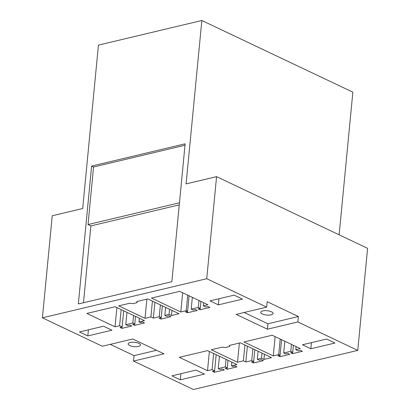 <?xml version="1.0" encoding="UTF-8"?>
<svg xmlns="http://www.w3.org/2000/svg" width="410" height="410" viewBox="0 0 410 410"><rect width="100%" height="100%" fill="white"/><g stroke="black" fill="none" stroke-linecap="round" stroke-linejoin="round"><path stroke-width="0.61" d="M98.431 45.115L82.697 208.516L52.239 215.762L42.414 317.822L206.742 278.708L216.567 176.648L186.109 183.9L201.843 20.5L98.431 45.115M91.614 166.081L78.336 303.969L171.862 281.706L185.141 143.818L91.614 166.081L93.562 167.008L88.022 224.552L90.876 225.905L83.476 302.744M339.126 234.822L352.861 92.178L201.843 20.5M110.28 344.359L134.055 355.639L133.532 361.072L193.433 389.5L357.761 350.386L367.585 248.327L216.567 176.648M133.532 361.072L163.99 353.82L132.768 339.003L102.31 346.25L42.414 317.822M357.761 350.386L297.86 321.958L298.383 316.525L267.166 301.709L266.643 307.136L236.186 314.388L267.402 329.204L297.86 321.958M266.643 307.136L206.742 278.708M144.453 320.651L115.113 306.721L86.864 313.445L115.036 326.816L119.602 325.73L122.139 326.934L119.992 327.446L121.944 328.369L131.82 326.022L129.867 325.094L127.72 325.607L125.773 324.679L132.855 322.993L134.808 323.915L132.661 324.428L134.613 325.356L144.489 323.003L142.536 322.075L140.389 322.588L139.026 321.942L144.453 320.651M207.516 370.712L212.088 369.625L214.625 370.83L212.477 371.342L214.425 372.265L224.306 369.917L222.353 368.99L220.206 369.502L218.253 368.575L225.341 366.888L227.294 367.811L225.146 368.323L227.094 369.251L236.975 366.899L235.022 365.971L232.875 366.484L231.512 365.838L236.939 364.546L207.598 350.617L179.349 357.341L207.516 370.712L209.372 351.462M103.561 326.211L79.432 331.951L87.822 335.933L111.95 330.193L103.561 326.211M145.022 318.339L150.906 316.94L153.371 318.109L159.249 316.71L161.197 317.637L159.049 318.15L161.002 319.072L170.883 316.72L168.93 315.797L166.783 316.31L164.83 315.382L169.043 314.378L171.457 315.526L179.011 313.727L147.836 298.931L136.812 301.56L137.068 302.662L132.773 303.682L129.755 303.236L118.731 305.86L145.022 318.339L146.867 299.162M243.391 360.836L245.851 362.004L251.73 360.605L253.682 361.533L251.535 362.045L253.488 362.968L263.363 360.621L261.411 359.693L259.263 360.205L257.316 359.278L261.529 358.273L263.943 359.421L271.492 357.622L240.321 342.827L229.298 345.456L229.549 346.558L225.254 347.583L222.24 347.132L211.211 349.756L237.508 362.235L243.391 360.836L244.913 345.01M204.436 374.089L196.047 370.107L171.918 375.847L180.308 379.829L204.436 374.089M191.219 309.099L193.171 310.027L195.319 309.514L197.272 310.442L187.396 312.794L185.443 311.866L187.59 311.354L186.222 310.708L180.795 312L151.454 298.07L179.703 291.346L207.875 304.717L203.304 305.809L205.84 307.008L207.988 306.501L209.94 307.423L200.065 309.776L198.112 308.848L200.259 308.34L198.307 307.413L191.219 309.099L192.351 297.353M295.789 349.704L300.361 348.613L272.189 335.247L243.94 341.966L273.28 355.895L278.708 354.604L280.071 355.25L277.924 355.762L279.876 356.69L289.757 354.337L287.805 353.41L285.657 353.922L283.705 352.995L290.792 351.308L292.745 352.236L290.598 352.749L292.545 353.671L302.426 351.319L300.474 350.396L298.326 350.904L295.789 349.704L296.087 346.588M326.591 339.034L302.467 344.774L310.857 348.756L334.98 343.016L326.591 339.034M234.11 295.138L209.981 300.878L218.371 304.861L242.5 299.121L234.11 295.138M185.002 145.242L93.562 167.008M87.822 335.933L88.411 329.814M180.308 379.829L180.897 373.71M134.055 355.639L156.543 350.289M132.85 342.212A6.191 2.178 -174.5 0 0 128.14 343.867A6.191 2.178 -174.5 0 0 135.751 346.706A6.191 2.178 -174.5 0 0 140.461 345.051A6.191 2.178 -174.5 0 0 132.85 342.212M212.088 369.625L213.641 353.487M214.625 370.83L216.178 354.691M214.425 372.265L214.563 370.845M218.253 368.575L219.442 356.239M225.341 366.888L226.064 359.385M227.294 367.811L228.016 360.308M227.094 369.251L227.232 367.826M231.512 365.838L231.865 362.138M115.036 326.816L116.886 307.567M119.602 325.73L121.155 309.591M122.139 326.934L123.692 310.795M121.944 328.369L122.083 326.949M125.773 324.679L126.956 312.343M132.855 322.993L133.578 315.49M134.808 323.915L135.531 316.412M134.613 325.356L134.752 323.931M139.026 321.942L139.379 318.242M90.876 225.905L179.262 204.867M88.022 224.552L179.462 202.786M310.857 348.756L311.446 342.637M218.371 304.861L218.96 298.741M267.402 329.204L267.925 323.777L298.383 316.525M267.925 323.777L244.15 312.492M273.28 355.895L275.136 336.641M278.708 354.604L280.204 339.049M280.071 355.25L281.573 339.695M279.876 356.69L280.015 355.265M283.705 352.995L284.837 341.248M290.792 351.308L291.459 344.39M292.745 352.236L293.411 345.317M292.545 353.671L292.684 352.252M198.307 307.413L198.973 300.494M200.259 308.34L200.926 301.422M200.065 309.776L200.198 308.351M203.304 305.809L203.606 302.693M180.795 312L182.65 292.745M186.222 310.708L187.724 295.154M187.59 311.354L189.087 295.8M187.396 312.794L187.529 311.369M261.093 311.687A6.191 2.178 -174.5 0 0 260.755 312.297A6.191 2.178 -174.5 0 0 265.793 314.947A6.191 2.178 -174.5 0 0 272.742 314.101A6.191 2.178 -174.5 0 0 273.08 313.486A6.191 2.178 -174.5 0 0 268.043 310.836A6.191 2.178 -174.5 0 0 261.093 311.687M150.906 316.94L152.428 301.114M153.371 318.109L154.893 302.283M237.508 362.235L239.353 343.057M245.851 362.004L247.379 346.178M251.73 360.605L252.873 348.787M253.682 361.533L254.82 349.709M253.488 362.968L253.626 361.548M257.316 359.278L258.085 351.262M261.529 358.273L262.026 353.128M263.943 359.421L264.44 354.276M229.549 346.558L229.667 345.363M159.249 316.71L160.387 304.891M161.197 317.637L162.339 305.814M161.002 319.072L161.14 317.653M164.83 315.382L165.604 307.367M169.043 314.378L169.54 309.232M171.457 315.526L171.954 310.38M137.068 302.662L137.181 301.468"/></g></svg>
